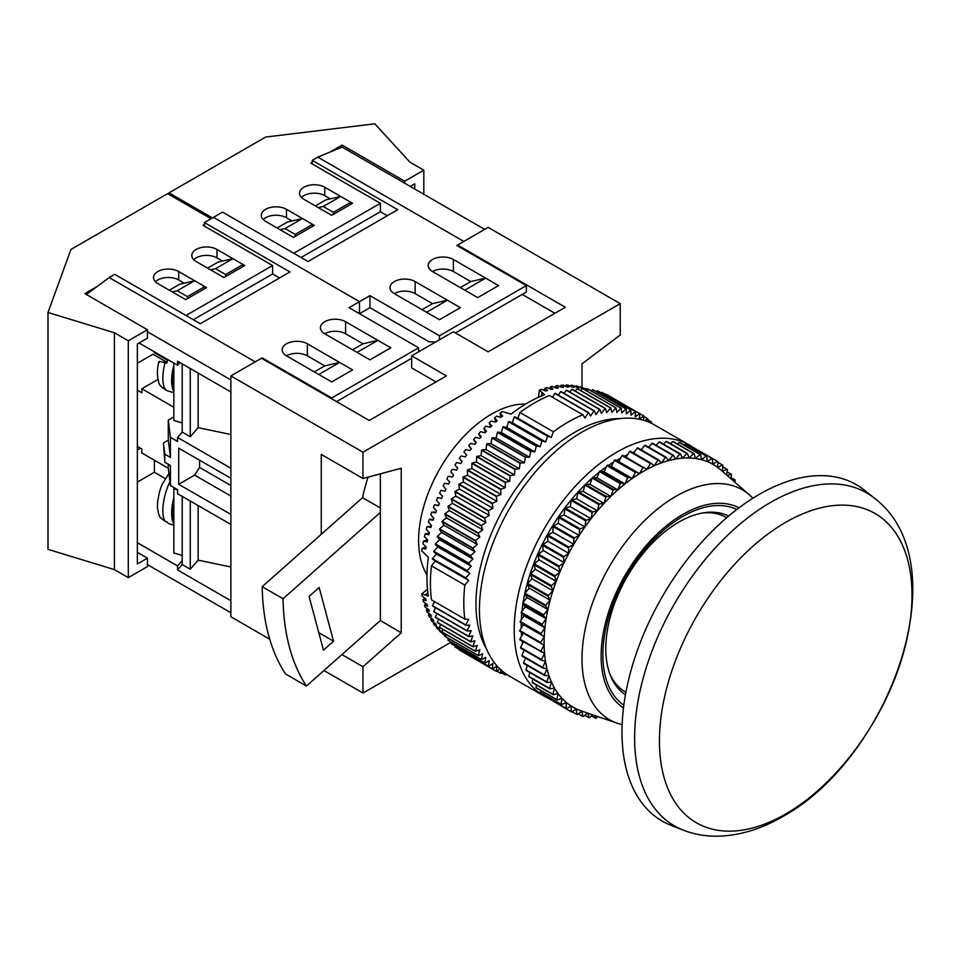 <?xml version="1.0" encoding="UTF-8"?>
<svg xmlns="http://www.w3.org/2000/svg" width="960" height="960" viewBox="0 0 960 960"><rect width="100%" height="100%" fill="white"/><g stroke="black" fill="none" stroke-linecap="round" stroke-linejoin="round"><path stroke-width="1.44" d="M173.844 499.932A27.036 9.876 106.1 0 0 172.296 512.484A27.036 9.876 106.1 0 0 173.844 521.496M169.944 481.644A28.512 10.416 106.1 0 0 165.036 521.232L166.8 521.736A28.512 10.416 106.1 0 0 168.336 523.368A28.512 10.416 106.1 0 0 169.452 523.896L173.844 525.156M173.844 389.016A27.036 9.876 -73.9 0 1 172.296 380.016A27.036 9.876 -73.9 0 1 173.844 367.452M173.844 365.16A28.512 10.416 106.1 0 0 173.844 391.308M158.868 361.656C156.984 369.108 156.924 375.816 158.688 381.78C158.772 384.828 161.772 387.864 167.688 390.912A28.512 10.416 -73.9 0 1 165.036 362.664L166.8 363.168A28.512 10.416 -73.9 0 1 167.82 359.58M163.428 442.956L164.808 462.216L170.424 465.468L170.424 485.532L177.564 489.648L177.564 493.668L230.868 524.448L230.868 514.404L178.716 484.296L178.716 448.176L230.868 478.284L230.868 468.24L177.564 437.46L177.564 441.48L170.424 437.364L170.424 457.44L164.808 454.188L163.428 442.956L168.288 440.148L168.288 420.072L173.844 416.868M164.808 462.216L164.808 454.188M168.288 464.232L168.288 468.24L141.864 452.988L141.864 448.98L137.352 446.364M168.288 420.072L170.424 437.364M198.144 373.068L198.144 427.668L190.26 436.764L182.196 432.108L177.564 437.46M182.196 432.108L182.196 363.864M190.26 501L190.26 569.244L182.196 564.588L182.196 496.344M435.552 342.036L429.036 341.784L369.936 307.668L369.936 295.62L359.508 301.644L213.48 217.344L359.508 301.644L359.508 313.692L359.508 301.644L349.068 307.668L418.608 347.808L331.692 397.992L262.164 357.84L255.204 361.86L109.188 277.56L114.756 274.344L200.28 323.724L289.968 271.944L204.444 222.564L213.48 217.344L222.528 212.124L308.052 261.504L397.74 209.712L312.216 160.344L312.216 163.956M345.6 321.72A14.748 8.52 0 0 0 329.52 319.872A14.748 8.52 0 0 0 320.412 327.744A14.748 8.52 0 0 0 324.732 333.756A14.748 8.52 180 0 1 345.6 333.756L362.976 343.8L377.88 340.356L357.012 352.392L369.936 359.856L390.792 347.808L345.6 321.72L345.6 333.756M377.88 340.356L390.792 347.808L369.936 359.856L324.732 333.756M286.5 355.836L331.692 381.936L352.548 369.888L339.636 362.436L318.768 374.472L331.692 381.936L352.548 369.888L307.356 343.8L307.356 355.836A14.748 8.52 0 0 0 286.5 355.836A14.748 8.52 180 0 1 282.168 349.812A14.748 8.52 180 0 1 291.276 341.952A14.748 8.52 180 0 1 307.356 343.8M109.188 277.56L86.376 294.492M204.444 226.176L204.444 222.564M137.352 482.1L154.38 472.26L154.38 460.212M167.592 360.312L154.38 352.632L154.38 351.828M167.016 362.328L152.988 354.24L137.352 363.264M158.028 379.428L141.864 388.752L173.844 407.22M198.144 505.548L198.144 560.148L230.868 566.976M190.26 569.244L198.144 560.148M182.196 564.588L177.564 569.94L230.868 600.72L230.868 612.768L147.432 564.588M198.144 427.668L230.868 434.508M182.196 560.58L177.564 565.932L177.564 569.94M177.564 565.932L137.352 542.712M165.144 478.464L154.38 472.26M179.88 362.532L177.564 365.208L139.092 342.996M147.432 331.752L230.868 379.92L230.868 391.968L177.564 361.188L177.564 365.208M262.164 357.84L262.164 358.644M137.352 390.168L141.864 392.772L141.864 388.752M418.608 351.828L418.608 347.808M307.356 355.836L324.732 365.88L339.636 362.436M331.692 398.796L331.692 397.992M411.648 358.248L336.552 401.604M190.26 436.764L190.26 368.52M169.332 290.208L179.76 284.184L194.664 280.74L204.792 286.596L187.416 296.628L177.276 290.772L194.664 280.74L178.716 271.536A14.748 8.52 180 0 0 162.648 269.688A14.748 8.52 180 0 0 153.54 277.56A14.748 8.52 180 0 0 157.86 283.584L185.676 299.64L206.532 287.592L204.792 286.596L204.792 288.6M193.32 319.704L272.592 273.948L279.54 277.956M207.576 268.128L218.004 262.104L232.896 258.66L243.036 264.516L225.648 274.548L215.52 268.692L232.896 258.66L216.96 249.456A14.748 8.52 0 0 0 200.892 247.608A14.748 8.52 0 0 0 191.784 255.48A14.748 8.52 0 0 0 196.104 261.504L223.92 277.56L244.776 265.512L243.036 264.516L243.036 266.52M187.416 298.632L187.416 296.628M172.308 291.924L177.276 290.772M225.648 276.552L225.648 274.548M210.552 269.844L215.52 268.692M165.036 362.664C159.828 361.236 157.968 361.116 159.444 362.268M173.844 363.06L173.844 420.504L182.196 422.916M173.844 523.776A28.512 10.416 -73.9 0 1 173.844 497.64M165.036 521.232L160.212 517.524L158.544 513.828L157.476 507.78L157.62 501.468L159.6 491.376L162 484.608L168.936 473.448M182.196 555.396L173.844 552.984L173.844 488.748L174.564 487.92M173.844 488.748L177.564 489.828M178.716 484.296L194.604 475.128L199.584 467.436L230.868 485.508M194.604 475.128L230.868 496.068M199.584 467.436L199.584 460.212M168.288 468.24L170.424 485.532M168.288 440.148L170.424 457.44M193.716 259.692A14.748 8.52 180 0 1 216.96 257.892L222.468 261.072M155.472 281.772A14.748 8.52 0 0 1 178.716 279.972L184.236 283.152M147.432 558.168L147.432 566.592L128.304 577.632L128.304 340.788L147.432 329.748L147.432 338.172L137.352 343.992L137.352 563.988L147.432 558.168L137.352 552.348M140.484 448.176L137.352 449.976M204.444 224.568L203.052 225.372L272.592 265.512L186.024 315.492M97.02 286.596L84.852 293.616L147.432 329.748M211.056 218.748L167.592 193.656L70.944 249.456L48 312.48L48 549.336L114.408 569.604L114.408 332.76L48 312.48M128.304 577.632L114.408 569.604M128.304 340.788L114.408 332.76M272.592 273.948L272.592 265.512M263.244 219.552A14.748 8.52 0 0 1 286.5 217.74L292.008 220.932M301.488 197.472A14.748 8.52 180 0 1 324.732 195.66L330.252 198.852M410.256 186.432L414.78 183.828L414.78 189.036M387.312 215.736L380.364 211.728L301.092 257.484M329.952 152.112L342.12 145.08L342.12 147.096L317.784 157.128L312.216 160.344M293.796 253.272L380.364 203.292L310.836 163.152L312.216 162.348M404.7 183.216L404.7 181.212L423.816 170.172L423.816 194.256M212.448 217.944L168.984 192.852L168.984 194.46M168.984 192.852L265.632 137.052L374.796 123.804L409.908 162.144L423.816 170.172M404.7 181.212L342.12 145.08M312.564 226.38L312.564 224.364L314.304 225.372L293.448 237.42L265.632 221.352A14.748 8.52 180 0 1 261.312 215.34A14.748 8.52 180 0 1 270.42 207.468A14.748 8.52 180 0 1 286.5 209.316L302.436 218.52L285.048 228.552L295.188 234.408L312.564 224.364L302.436 218.52L287.532 221.964L277.104 227.976M352.548 203.292L324.732 187.236A14.748 8.52 0 0 0 308.664 185.388A14.748 8.52 0 0 0 299.556 193.26A14.748 8.52 0 0 0 303.876 199.272L331.692 215.34L352.548 203.292M380.364 211.728L380.364 203.292M318.324 207.624L323.292 206.472L340.68 196.44L325.776 199.884L315.348 205.896M369.936 295.62L439.464 335.772L526.38 285.588L456.852 245.448L463.8 241.428L317.784 157.128M484.656 229.38L342.12 147.096M394.272 293.616A14.748 8.52 180 0 1 389.952 287.592A14.748 8.52 180 0 1 399.048 279.732A14.748 8.52 180 0 1 415.128 281.568L460.32 307.668L439.464 319.704L394.272 293.616A14.748 8.52 180 0 1 415.128 293.616L415.128 281.568M477.708 297.636L432.516 271.536A14.748 8.52 0 0 1 428.196 265.512A14.748 8.52 0 0 1 437.292 257.652A14.748 8.52 0 0 1 453.372 259.488L498.564 285.588L477.708 297.636L464.784 290.172L485.652 278.124L498.564 285.588L477.708 297.636M350.808 204.3L350.808 202.284L333.432 212.328L333.432 214.332M323.292 206.472L333.432 212.328M280.08 229.704L285.048 228.552M295.188 236.412L295.188 234.408M455.46 332.952L526.38 292.008L526.38 285.588M439.464 335.772L439.464 339.78M447.408 300.204L460.32 307.668L439.464 319.704L426.552 312.252L447.408 300.204L432.516 303.648L415.128 293.616M485.652 278.124L470.748 281.568L453.372 271.536A14.748 8.52 0 0 0 432.516 271.536M785.712 522.324A178.596 103.116 120 0 0 659.436 741.06A178.596 103.116 120 0 0 785.712 813.972A178.596 103.116 120 0 0 912 595.236A178.596 103.116 120 0 0 785.712 522.324M759.312 494.34A194.208 112.128 120 0 0 630.276 673.14A194.208 112.128 120 0 0 671.004 825.324L683.148 830.088A192.252 111 -60 0 1 642.828 679.44A192.252 111 -60 0 1 770.568 502.428A192.252 111 -60 0 1 874.668 498.348L864.48 490.224A194.208 112.128 120 0 0 759.312 494.34M609.696 673.488A100.788 58.188 120 0 0 625.476 692.016L625.908 692.268M525.552 404.112A103.248 59.616 120 0 0 491.616 414.048A103.248 59.616 120 0 0 426.972 574.86M500.928 417.324L500.1 413.232A142.584 82.32 -60 0 1 502.2 411.54L510.984 414.12A142.584 82.32 -60 0 1 527.772 402.804A142.584 82.32 -60 0 1 544.56 394.74L539.436 390.048A142.584 82.32 -60 0 1 541.536 389.316L545.916 391.02A142.584 82.32 120 0 1 547.536 390.516L544.968 388.236A142.584 82.32 -60 0 1 547.032 387.66L551.412 389.436A142.584 82.32 120 0 1 552.996 389.04L550.416 386.832A142.584 82.32 -60 0 1 552.444 386.412L556.812 388.248A142.584 82.32 120 0 1 558.372 387.972L555.768 385.836A142.584 82.32 -60 0 1 557.772 385.56L562.104 387.468A142.584 82.32 120 0 1 563.64 387.312L561.024 385.236A142.584 82.32 -60 0 1 562.968 385.116L567.288 387.096A142.584 82.32 120 0 1 568.788 387.06L566.136 385.056A142.584 82.32 -60 0 1 568.044 385.092L572.34 387.132A142.584 82.32 120 0 1 573.78 387.216L571.116 385.272A142.584 82.32 -60 0 1 572.964 385.464L577.236 387.576A142.584 82.32 120 0 1 578.628 387.78L575.94 385.908A142.584 82.32 -60 0 1 577.716 386.256L581.952 388.428A142.584 82.32 120 0 1 582.708 388.608L616.092 407.88A147.504 85.164 -60 0 0 615.84 407.868L582.468 388.596A147.504 85.164 -60 0 1 582.72 388.608A142.584 82.32 120 0 1 583.308 388.752L580.584 386.952A142.584 82.32 -60 0 1 582.288 387.444L586.5 389.688A142.584 82.32 120 0 1 586.764 389.772M500.1 413.232L502.668 415.992A142.584 82.32 120 0 0 501.048 417.348L496.668 416.124A142.584 82.32 -60 0 0 494.604 417.936L497.184 420.744A142.584 82.32 120 0 0 495.588 422.196L491.22 421.008A142.584 82.32 -60 0 0 489.18 422.94L491.772 425.796A142.584 82.32 120 0 0 490.212 427.332L485.856 426.192A142.584 82.32 -60 0 0 483.864 428.232L486.48 431.136A142.584 82.32 120 0 0 484.944 432.744L480.612 431.664A142.584 82.32 -60 0 0 478.668 433.788L481.296 436.74A142.584 82.32 120 0 0 479.808 438.432L475.488 437.388A142.584 82.32 -60 0 0 473.592 439.62L476.256 442.608A142.584 82.32 120 0 0 474.804 444.372L470.52 443.364A142.584 82.32 -60 0 0 468.672 445.68L471.36 448.704A142.584 82.32 120 0 0 469.956 450.528L465.696 449.556A142.584 82.32 -60 0 0 463.92 451.956L466.632 455.016A142.584 82.32 120 0 0 465.276 456.9L461.052 455.964A142.584 82.32 -60 0 0 459.336 458.436L462.084 461.52A142.584 82.32 120 0 0 460.788 463.464L456.588 462.552A142.584 82.32 -60 0 0 454.956 465.084L457.728 468.204A142.584 82.32 120 0 0 456.492 470.196L452.328 469.308A142.584 82.32 -60 0 0 450.78 471.9L453.588 475.044A142.584 82.32 120 0 0 452.424 477.072L448.296 476.208A142.584 82.32 -60 0 0 446.82 478.848L449.676 482.016A142.584 82.32 120 0 0 448.572 484.08L444.48 483.24A142.584 82.32 -60 0 0 443.1 485.916L445.992 489.096A142.584 82.32 120 0 0 444.96 491.184L440.904 490.356A142.584 82.32 -60 0 0 439.62 493.08L442.548 496.272A142.584 82.32 120 0 0 441.588 498.384L437.58 497.568A142.584 82.32 -60 0 0 436.392 500.304L439.368 503.508A142.584 82.32 120 0 0 438.492 505.632L434.52 504.828A142.584 82.32 -60 0 0 433.44 507.576L436.452 510.78A142.584 82.32 120 0 0 435.66 512.916L431.736 512.112A142.584 82.32 -60 0 0 430.752 514.872L433.824 518.076A142.584 82.32 120 0 0 433.104 520.224L429.228 519.42A142.584 82.32 -60 0 0 428.352 522.168L431.472 525.384A142.584 82.32 120 0 0 430.836 527.508L427.008 526.704A142.584 82.32 -60 0 0 426.252 529.452L429.408 532.644A142.584 82.32 120 0 0 428.856 534.768L425.088 533.952A142.584 82.32 -60 0 0 424.44 536.676L427.644 539.868A142.584 82.32 120 0 0 427.188 541.968L423.468 541.152A142.584 82.32 -60 0 0 422.928 543.84L426.192 547.02A142.584 82.32 120 0 0 425.82 549.096L422.148 548.256A142.584 82.32 -60 0 0 421.728 550.92L428.352 557.244A142.584 82.32 -60 0 0 428.352 596.004L421.728 593.916A142.584 82.32 -60 0 0 422.148 596.1L425.82 599.04A142.584 82.32 120 0 0 426.192 600.696L422.928 599.604A142.584 82.32 -60 0 0 423.468 601.692L427.188 604.596A142.584 82.32 120 0 0 427.644 606.168L424.44 605.028A142.584 82.32 -60 0 0 425.088 607.008L428.856 609.864A142.584 82.32 120 0 0 429.408 611.352L426.252 610.176A142.584 82.32 -60 0 0 427.008 612.036L430.836 614.844A142.584 82.32 120 0 0 431.472 616.248L428.352 615.012A142.584 82.32 -60 0 0 429.228 616.764L433.104 619.512A142.584 82.32 120 0 0 433.824 620.82L430.752 619.536A142.584 82.32 -60 0 0 431.736 621.168L435.66 623.868A142.584 82.32 120 0 0 436.452 625.08L433.44 623.736A142.584 82.32 -60 0 0 434.52 625.236L438.492 627.888A142.584 82.32 120 0 0 439.368 628.992L436.392 627.6A142.584 82.32 -60 0 0 437.58 628.968L441.588 631.548A142.584 82.32 120 0 0 442.116 632.112A142.584 82.32 120 0 0 442.548 632.556L439.62 631.104A142.584 82.32 -60 0 0 440.904 632.328L444.96 634.86A142.584 82.32 120 0 0 445.152 635.04M444.984 635.64L444.48 635.328A142.584 82.32 -60 0 1 443.1 634.248L445.992 635.76M619.932 418.608A140.124 80.904 120 0 0 575.052 432.108A140.124 80.904 120 0 0 486.72 649.344M752.832 498.252A132.744 76.644 120 0 0 749.316 494.82A132.744 76.644 120 0 0 675.876 496.344A132.744 76.644 120 0 0 587.256 620.136A132.744 76.644 120 0 0 617.412 723.288A132.744 76.644 120 0 0 622.14 724.632M592.104 478.188A135.204 78.06 120 0 0 524.88 593.172L529.296 588.18L527.28 584.22A145.044 83.736 120 0 1 527.52 583.416L532.068 578.76L530.388 574.44A145.044 83.736 120 0 1 530.664 573.636L535.332 569.304L533.988 564.66A145.044 83.736 120 0 1 534.312 563.856L539.064 559.872L538.08 554.928A145.044 83.736 120 0 1 538.44 554.136L543.264 550.524L542.628 545.304A145.044 83.736 120 0 1 543.024 544.512L547.884 541.296L547.62 535.836A145.044 83.736 120 0 1 548.04 535.056L552.924 532.248L553.008 526.572A145.044 83.736 120 0 1 553.476 525.816L558.336 523.428L558.78 517.572A145.044 83.736 120 0 1 559.272 516.84L564.096 514.884L564.9 508.872A145.044 83.736 120 0 1 565.416 508.164L570.168 506.664L571.332 500.52A145.044 83.736 120 0 1 571.872 499.848L576.54 498.804L578.04 492.576A145.044 83.736 120 0 1 578.604 491.94L583.152 491.352L584.988 485.088A145.044 83.736 120 0 1 585.576 484.488L589.98 484.356L592.152 478.068A145.044 83.736 120 0 1 592.752 477.516L596.988 477.852L599.472 471.576A145.044 83.736 120 0 1 600.084 471.06L604.128 471.864L606.912 465.648A145.044 83.736 120 0 1 607.536 465.18L611.364 466.44L614.448 460.296A145.044 83.736 120 0 1 615.072 459.888L618.672 461.604L622.02 455.58A145.044 83.736 120 0 1 622.644 455.22L646.848 469.416A140.124 80.904 120 0 0 643.188 471.456A140.124 80.904 120 0 0 639.528 473.64A140.124 80.904 120 0 0 632.232 478.488A140.124 80.904 120 0 0 624.984 483.912A140.124 80.904 120 0 0 617.844 489.9A140.124 80.904 120 0 0 610.836 496.404A140.124 80.904 120 0 0 604.008 503.4A140.124 80.904 120 0 0 597.396 510.852A140.124 80.904 120 0 0 591.036 518.7A140.124 80.904 120 0 0 584.952 526.932A140.124 80.904 120 0 0 579.192 535.476A140.124 80.904 120 0 0 573.78 544.296A140.124 80.904 120 0 0 568.752 553.344A140.124 80.904 120 0 0 564.12 562.572A140.124 80.904 120 0 0 559.932 571.92A140.124 80.904 120 0 0 556.188 581.352A140.124 80.904 120 0 0 552.924 590.796A140.124 80.904 120 0 0 550.152 600.228A140.124 80.904 120 0 0 547.896 609.576A140.124 80.904 120 0 0 546.144 618.792A140.124 80.904 120 0 0 544.932 627.828A140.124 80.904 120 0 0 544.26 636.636A140.124 80.904 120 0 0 544.128 645.18A140.124 80.904 120 0 0 544.536 653.388A140.124 80.904 120 0 0 545.472 661.224A140.124 80.904 120 0 0 546.96 668.652A140.124 80.904 120 0 0 548.964 675.624A140.124 80.904 120 0 0 551.472 682.116A140.124 80.904 120 0 0 554.496 688.068A140.124 80.904 120 0 0 558 693.468A140.124 80.904 120 0 0 561.972 698.28A140.124 80.904 120 0 0 566.388 702.48A140.124 80.904 120 0 0 571.212 706.044A140.124 80.904 120 0 0 576.444 708.96A140.124 80.904 120 0 0 581.484 711L617.412 723.288M620.628 458.076A135.204 78.06 120 0 0 616.776 460.212A135.204 78.06 120 0 0 616.308 460.476M613.512 462.156A135.204 78.06 120 0 0 608.412 465.468M606.36 466.884A135.204 78.06 120 0 0 600.576 471.156M599.208 472.224A135.204 78.06 120 0 0 592.872 477.516M519.792 630.468L540.66 642.516A145.044 83.736 120 0 0 540.648 643.248L519.78 631.2A145.044 83.736 120 0 1 519.792 630.468L523.404 624.6L520.188 622.236A145.044 83.736 120 0 1 520.236 621.48L524.076 615.792L521.136 612.996A145.044 83.736 120 0 1 521.244 612.228L525.288 606.756L522.648 603.552A145.044 83.736 120 0 1 522.792 602.76L527.028 597.528L524.7 593.94L545.556 605.988A145.044 83.736 120 0 1 545.748 605.184L524.892 593.136A145.044 83.736 120 0 0 524.7 593.94A135.204 78.06 120 0 0 523.14 602.328M522.9 603.864A135.204 78.06 120 0 0 521.94 611.268M521.724 613.56A135.204 78.06 120 0 0 521.292 619.908M521.196 622.98A135.204 78.06 120 0 0 521.184 628.212M521.328 632.088A135.204 78.06 120 0 0 521.604 636.12M522.156 641.136A135.204 78.06 120 0 0 522.528 643.62M523.776 649.944A135.204 78.06 120 0 0 523.956 650.664M692.352 446.928A145.044 83.736 120 0 0 689.292 444.996A145.044 83.736 120 0 0 616.776 452.184A145.044 83.736 120 0 0 522.012 579.996A145.044 83.736 120 0 0 544.248 696.216A145.044 83.736 120 0 0 548.856 698.556M689.292 444.996L654.528 424.932A145.044 83.736 120 0 0 582 432.108A145.044 83.736 120 0 0 487.248 559.92A145.044 83.736 120 0 0 509.484 676.152L544.248 696.216M728.64 516.048A103.248 59.616 120 0 0 678.816 522.12A103.248 59.616 120 0 0 611.844 611.508A103.248 59.616 120 0 0 625.452 694.776M623.844 705.144A113.088 65.292 -60 0 1 609.648 613.788A113.088 65.292 -60 0 1 682.824 516.42A113.088 65.292 -60 0 1 736.812 509.472M738.996 507.804A115.536 66.708 120 0 0 682.824 514.404A115.536 66.708 120 0 0 607.776 614.784A115.536 66.708 120 0 0 623.496 707.856M726.708 517.692L726.264 517.44A100.788 58.188 120 0 0 702.324 513.048M634.596 451.86A135.204 78.06 120 0 0 632.628 452.58M627.672 454.644A135.204 78.06 120 0 0 624.336 456.192M550.272 699.372L571.116 711.732A145.044 83.736 120 0 0 571.572 711.984L576.444 708.96L576.708 714.42A145.044 83.736 120 0 0 577.188 714.612L582.024 711.192M545.16 695.208L545.076 696.312A145.044 83.736 120 0 0 545.484 696.612L566.34 708.66A145.044 83.736 120 0 1 565.932 708.348L566.388 702.48L561.54 704.664L540.672 692.616A145.044 83.736 120 0 1 540.3 692.256L561.156 704.304A145.044 83.736 120 0 0 561.54 704.664M540.552 690.42L540.3 692.256M536.46 685.044L535.98 687.564A145.044 83.736 120 0 0 536.316 687.984L557.172 700.02A145.044 83.736 120 0 1 556.836 699.612L558 693.468L553.284 694.752L532.428 682.716A145.044 83.736 120 0 1 532.128 682.248L552.984 694.296A145.044 83.736 120 0 0 553.284 694.752M532.896 679.08L532.128 682.248M529.872 672.588L528.768 676.344A145.044 83.736 120 0 0 529.032 676.848L549.888 688.896A145.044 83.736 120 0 1 549.624 688.392L551.472 682.116L546.996 682.476L526.14 670.428A145.044 83.736 120 0 1 525.924 669.876L546.78 681.924A145.044 83.736 120 0 0 546.996 682.476M527.412 665.58L525.924 669.876M525.504 658.092L523.608 662.88A145.044 83.736 120 0 0 523.776 663.48L544.632 675.528A145.044 83.736 120 0 1 544.464 674.928L546.96 668.652L542.808 668.088L521.952 656.04A145.044 83.736 120 0 1 521.82 655.404L542.676 667.452A145.044 83.736 120 0 0 542.808 668.088M524.172 650.172L521.82 655.404M523.416 641.856L520.596 647.484A145.044 83.736 120 0 0 520.668 648.156L541.536 660.192A145.044 83.736 120 0 1 541.452 659.52L544.536 653.388L519.948 639.852A145.044 83.736 120 0 1 519.912 639.156L540.768 651.192A145.044 83.736 120 0 0 540.804 651.9M523.236 633.192L519.912 639.156M629.592 451.5L650.46 463.548A145.044 83.736 120 0 1 651.084 463.236L630.216 451.188A145.044 83.736 120 0 0 629.592 451.5L626.1 457.212M637.128 448.092L657.984 460.14A145.044 83.736 120 0 1 658.608 459.888L637.752 447.84A145.044 83.736 120 0 0 637.128 448.092L633.696 453.192M644.58 445.368L665.448 457.416A145.044 83.736 120 0 1 666.06 457.224L645.192 445.176A145.044 83.736 120 0 0 644.58 445.368L641.268 449.868M651.912 443.352L672.78 455.388A145.044 83.736 120 0 1 673.38 455.256L652.512 443.208A145.044 83.736 120 0 0 651.912 443.352L648.768 447.24M659.088 442.044L679.944 454.08A145.044 83.736 120 0 1 680.532 454.008L659.676 441.96A145.044 83.736 120 0 0 659.088 442.044L656.172 445.32M666.06 441.456L686.916 453.492A145.044 83.736 120 0 1 687.48 453.48L666.624 441.432A145.044 83.736 120 0 0 666.06 441.456L663.444 444.144M672.792 441.588L693.648 453.636A145.044 83.736 120 0 1 694.2 453.672L673.332 441.636A145.044 83.736 120 0 0 672.792 441.588L670.536 443.688M679.248 442.44L700.104 454.488A145.044 83.736 120 0 1 700.632 454.596L679.764 442.548A145.044 83.736 120 0 0 679.248 442.44L677.412 443.988M685.392 444.024L706.248 456.06A145.044 83.736 120 0 1 706.752 456.228L685.884 444.18A145.044 83.736 120 0 0 685.392 444.024L684.06 445.02M691.2 446.304L712.056 458.352A145.044 83.736 120 0 1 712.512 458.568L691.656 446.52A145.044 83.736 120 0 0 691.2 446.304L690.432 446.808M749.316 494.82L720.708 469.848A140.124 80.904 120 0 0 717.636 467.376L717.912 461.604A145.044 83.736 120 0 0 717.48 461.328L696.528 449.34M591.528 715.944L595.512 718.248A145.044 83.736 120 0 0 596.064 718.26L597.78 716.58M595.512 718.248L594.732 715.536M584.76 715.272L588.936 717.684A145.044 83.736 120 0 0 589.464 717.756L592.752 714.852M588.936 717.684L588.06 713.256M578.244 713.868L582.66 716.412A145.044 83.736 120 0 0 583.164 716.544L587.532 713.076M582.66 716.412L582.036 711.192M572.004 711.708L576.708 714.42M571.116 711.732L571.212 706.044L566.34 708.66M545.076 696.312L565.932 708.348M561.156 704.304L561.972 698.28L557.172 700.02M535.98 687.564L556.836 699.612M552.984 694.296L554.496 688.068L549.888 688.896M528.768 676.344L549.624 688.392M546.78 681.924L548.964 675.624L544.632 675.528M523.608 662.88L544.464 674.928M542.676 667.452L545.472 661.224L541.536 660.192M520.596 647.484L541.452 659.52M540.768 651.192L544.128 645.18L540.648 643.248M540.66 642.516L544.26 636.636L520.188 622.236M520.236 621.48L541.104 633.516A145.044 83.736 120 0 0 541.044 634.272M541.104 633.516L544.932 627.828L541.992 625.044L521.136 612.996M521.244 612.228L542.1 624.264A145.044 83.736 120 0 0 541.992 625.044M542.1 624.264L546.144 618.792L543.504 615.588L522.648 603.552M522.792 602.76L543.648 614.808A145.044 83.736 120 0 0 543.504 615.588M543.648 614.808L547.896 609.576L545.556 605.988M545.748 605.184L550.152 600.228L548.136 596.268L527.28 584.22M527.52 583.416L548.376 595.452A145.044 83.736 120 0 0 548.136 596.268M548.376 595.452L552.924 590.796L551.244 586.488L530.388 574.44M530.664 573.636L551.52 585.672A145.044 83.736 120 0 0 551.244 586.488M551.52 585.672L556.188 581.352L554.856 576.708L533.988 564.66M534.312 563.856L555.168 575.904A145.044 83.736 120 0 0 554.856 576.708M555.168 575.904L559.932 571.92L558.936 566.976L538.08 554.928M538.44 554.136L559.296 566.172A145.044 83.736 120 0 0 558.936 566.976M559.296 566.172L564.12 562.572L563.496 557.352L542.628 545.304M543.024 544.512L563.892 556.56A145.044 83.736 120 0 0 563.496 557.352M563.892 556.56L568.752 553.344L568.476 547.884L547.62 535.836M548.04 535.056L568.908 547.104A145.044 83.736 120 0 0 568.476 547.884M568.908 547.104L573.78 544.296L573.864 538.62L553.008 526.572M553.476 525.816L574.332 537.864A145.044 83.736 120 0 0 573.864 538.62M574.332 537.864L579.192 535.476L579.636 529.608L558.78 517.572M559.272 516.84L580.128 528.876A145.044 83.736 120 0 0 579.636 529.608M580.128 528.876L584.952 526.932L585.756 520.908L564.9 508.872M565.416 508.164L586.272 520.212A145.044 83.736 120 0 0 585.756 520.908M586.272 520.212L591.036 518.7L592.188 512.568L571.332 500.52M571.872 499.848L592.728 511.896A145.044 83.736 120 0 0 592.188 512.568M592.728 511.896L597.396 510.852L598.896 504.624L578.04 492.576M578.604 491.94L599.46 503.988A145.044 83.736 120 0 0 598.896 504.624M599.46 503.988L604.008 503.4L605.856 497.124L584.988 485.088M585.576 484.488L606.432 496.524A145.044 83.736 120 0 0 605.856 497.124M606.432 496.524L610.836 496.404L613.008 490.116L592.152 478.068M592.752 477.516L613.608 489.552A145.044 83.736 120 0 0 613.008 490.116M613.608 489.552L617.844 489.9L620.328 483.624L599.472 471.576M600.084 471.06L620.94 483.108A145.044 83.736 120 0 0 620.328 483.624M620.94 483.108L624.984 483.912L627.78 477.684L606.912 465.648M607.536 465.18L628.392 477.216A145.044 83.736 120 0 0 627.78 477.684M628.392 477.216L632.232 478.488L635.304 472.344L614.448 460.296M615.072 459.888L635.928 471.924A145.044 83.736 120 0 0 635.304 472.344M635.928 471.924L639.528 473.64L642.876 467.616L622.02 455.58M643.5 467.256A145.044 83.736 120 0 0 642.876 467.616M651.084 463.236L654.156 465.828A140.124 80.904 120 0 0 646.848 469.416L650.46 463.548M658.608 459.888L661.404 462.888A140.124 80.904 120 0 0 654.156 465.828L657.984 460.14M666.06 457.224L668.544 460.62A140.124 80.904 120 0 0 661.404 462.888L665.448 457.416M673.38 455.256L675.552 459.048A140.124 80.904 120 0 0 668.544 460.62L672.78 455.388M680.532 454.008L682.38 458.16A140.124 80.904 120 0 0 675.552 459.048L679.944 454.08M687.48 453.48L688.992 457.968A140.124 80.904 120 0 0 682.38 458.16L686.916 453.492M694.2 453.672L695.352 458.472A140.124 80.904 120 0 0 688.992 457.968L693.648 453.636M700.632 454.596L701.436 459.684A140.124 80.904 120 0 0 695.352 458.472L700.104 454.488M706.752 456.228L707.196 461.568A140.124 80.904 120 0 0 701.436 459.684L706.248 456.06M712.512 458.568L712.608 464.148A140.124 80.904 120 0 0 707.196 461.568L712.056 458.352M717.876 462.312L722.496 464.988L717.636 467.376A140.124 80.904 120 0 0 712.608 464.148L717.48 461.328M722.736 466.8L727.08 469.308L722.304 471.252L722.892 465.324A145.044 83.736 120 0 0 722.496 464.988M726.588 474.984L727.44 469.692A145.044 83.736 120 0 0 727.08 469.308M727.092 471.888L731.208 474.264A145.044 83.736 120 0 1 731.532 474.696L730.692 478.572M727.224 475.536L731.208 474.264M730.92 477.552L734.856 479.832A145.044 83.736 120 0 1 735.144 480.312L734.676 482.04M732.696 480.324L734.856 479.832M618.672 461.604L639.528 473.64M611.364 466.44L632.232 478.488M604.128 471.864L624.984 483.912M596.988 477.852L617.844 489.9M589.98 484.356L610.836 496.404M583.152 491.352L604.008 503.4M576.54 498.804L597.396 510.852M570.168 506.664L591.036 518.7M564.096 514.884L584.952 526.932M558.336 523.428L579.192 535.476M552.924 532.248L573.78 544.296M547.884 541.296L568.752 553.344M543.264 550.524L564.12 562.572M539.064 559.872L559.932 571.92M535.332 569.304L556.188 581.352M532.068 578.76L552.924 590.796M529.296 588.18L550.152 600.228M527.028 597.528L547.896 609.576M525.288 606.756L546.144 618.792M524.076 615.792L544.932 627.828M523.404 624.6L544.26 636.636M495.72 422.076L494.604 417.936M490.572 426.972L489.18 422.94M485.52 432.132L483.864 428.232M480.6 437.532L478.668 433.788M475.8 443.148L473.592 439.62M471.144 448.968L468.672 445.68M438.612 505.32L434.52 504.828M435.9 512.256L431.736 512.112M433.428 519.216L429.228 519.42M431.22 526.188L427.008 526.704M429.276 533.136L425.088 533.952M427.608 540.048L423.468 541.152M426.096 546.936L422.148 548.256M427.5 589.332L421.728 593.916M424.656 598.116L422.928 599.604M425.94 603.624L424.44 605.028M427.548 608.868L426.252 610.176M429.456 613.836L428.352 615.012M431.664 618.492L430.752 619.536M434.16 622.848L433.44 623.736M436.956 626.856L436.392 627.6M584.832 388.8L585.048 388.392A142.584 82.32 -60 0 1 586.68 389.04L587.184 389.328M580.296 387.576L580.584 386.952M575.58 386.76L575.94 385.908M570.696 386.352L571.116 385.272M565.68 386.364L566.136 385.056M560.544 386.772L561.024 385.236M555.288 387.612L555.768 385.836M549.948 388.848L550.416 386.832M544.536 390.48L544.968 388.236M538.356 397.344L539.436 390.048M514.236 416.988L547.608 436.248A147.504 85.164 -60 0 1 547.896 436.02L514.512 416.76A147.504 85.164 -60 0 0 514.236 416.988L512.292 422.688L508.812 421.548L542.184 440.808A147.504 85.164 -60 0 0 541.908 441.06L508.536 421.788A147.504 85.164 -60 0 1 508.812 421.548M588.3 412.692A147.504 85.164 -60 0 1 588.588 412.596L555.216 393.324A147.504 85.164 -60 0 0 554.928 393.42L588.3 412.692L584.988 417.984L582.816 414.78A147.504 85.164 -60 0 0 553.38 431.784L519.996 412.512L517.836 418.212L514.512 416.76M508.536 421.788L506.808 427.488L503.184 426.648L536.568 445.92A147.504 85.164 -60 0 0 536.292 446.184L502.908 426.912A147.504 85.164 -60 0 1 503.184 426.648M502.908 426.912L501.42 432.576L497.664 432.06L531.036 451.332A147.504 85.164 -60 0 0 530.772 451.608L497.388 432.336A147.504 85.164 -60 0 1 497.664 432.06M497.388 432.336L496.14 437.964L492.252 437.76L525.624 457.032A147.504 85.164 -60 0 0 525.372 457.32L491.988 438.048A147.504 85.164 -60 0 1 492.252 437.76M491.988 438.048L490.98 443.604L486.984 443.724L520.356 462.996A147.504 85.164 -60 0 0 520.104 463.296L486.72 444.036A147.504 85.164 -60 0 1 486.984 443.724M486.72 444.036L485.952 449.508L481.86 449.952L515.232 469.212A147.504 85.164 -60 0 0 514.98 469.524L481.608 450.264A147.504 85.164 -60 0 1 481.86 449.952M481.608 450.264L481.08 455.64L476.892 456.396L510.276 475.668A147.504 85.164 -60 0 0 510.036 475.992L476.664 456.72A147.504 85.164 -60 0 1 476.892 456.396M476.664 456.72L476.376 461.976L472.116 463.056L505.5 482.328A147.504 85.164 -60 0 0 505.272 482.652L471.888 463.392A147.504 85.164 -60 0 1 472.116 463.056M471.888 463.392L471.864 468.516L467.544 469.908L500.916 489.168A147.504 85.164 -60 0 0 500.7 489.516L467.328 470.244A147.504 85.164 -60 0 1 467.544 469.908M467.328 470.244L467.544 475.224L463.176 476.916L496.548 496.188A147.504 85.164 -60 0 0 496.344 496.536L462.96 477.264A147.504 85.164 -60 0 1 463.176 476.916M462.96 477.264L463.428 482.076L459.036 484.08L492.408 503.352A147.504 85.164 -60 0 0 492.216 503.712L458.832 484.44A147.504 85.164 -60 0 1 459.036 484.08M458.832 484.44L459.552 489.072L455.124 491.364L488.508 510.636A147.504 85.164 -60 0 0 488.316 510.996L454.944 491.724A147.504 85.164 -60 0 1 455.124 491.364M454.944 491.724L455.892 496.164L451.476 498.756L484.848 518.016A147.504 85.164 -60 0 0 484.68 518.388L451.296 499.116A147.504 85.164 -60 0 1 451.476 498.756M451.296 499.116L452.496 503.34L448.08 506.22L481.452 525.48A147.504 85.164 -60 0 0 481.296 525.852L447.924 506.58A147.504 85.164 -60 0 1 448.08 506.22M447.924 506.58L449.352 510.588L444.96 513.732L478.344 533.004A147.504 85.164 -60 0 0 478.188 533.376L444.816 514.104A147.504 85.164 -60 0 1 444.96 513.732M444.816 514.104L446.484 517.872L442.128 521.28L475.5 540.54A147.504 85.164 -60 0 0 475.368 540.912L441.996 521.652A147.504 85.164 -60 0 1 442.128 521.28M441.996 521.652L443.892 525.168L439.584 528.828L472.956 548.1A147.504 85.164 -60 0 0 472.836 548.472L439.464 529.2A147.504 85.164 -60 0 1 439.584 528.828M439.464 529.2L441.576 532.464L437.34 536.364L470.712 555.636A147.504 85.164 -60 0 0 470.604 555.996L437.232 536.736A147.504 85.164 -60 0 1 437.34 536.364M437.232 536.736L439.56 539.736L435.396 543.852L468.768 563.124A147.504 85.164 -60 0 0 468.684 563.496L435.312 544.224A147.504 85.164 -60 0 1 435.396 543.852M435.312 544.224L437.844 546.948L433.764 551.28L467.148 570.552A147.504 85.164 -60 0 0 467.076 570.912L433.692 551.652A147.504 85.164 -60 0 1 433.764 551.28M433.692 551.652L436.428 554.088L432.456 558.624L465.828 577.896A147.504 85.164 -60 0 0 465.78 578.256L432.396 558.984A147.504 85.164 -60 0 1 432.456 558.624M432.396 558.984L435.324 561.12L431.472 565.848L464.844 585.12A147.504 85.164 -60 0 0 464.844 619.128L431.472 599.856A147.504 85.164 -60 0 1 431.472 565.848M465.78 624.912L432.396 605.652A147.504 85.164 -60 0 0 432.456 605.94L465.828 625.212A147.504 85.164 -60 0 1 465.78 624.912L468.696 619.392L464.844 619.128M434.532 601.62L432.396 605.652M467.076 630.756L433.692 611.484A147.504 85.164 -60 0 0 433.764 611.772L467.148 631.032A147.504 85.164 -60 0 1 467.076 630.756L469.8 625.164L465.828 625.212M435.54 607.716L433.692 611.484M468.684 636.324L435.312 617.052A147.504 85.164 -60 0 0 435.396 617.316L468.768 636.588A147.504 85.164 -60 0 1 468.684 636.324L471.216 630.672L467.148 631.032M436.872 613.56L435.312 617.052M470.604 641.592L437.232 622.32A147.504 85.164 -60 0 0 437.34 622.572L470.712 641.844A147.504 85.164 -60 0 1 470.604 641.592L472.932 635.904L468.768 636.588M438.54 619.128L437.232 622.32M472.836 646.548L439.464 627.276A147.504 85.164 -60 0 0 439.584 627.516L472.956 646.776A147.504 85.164 -60 0 1 472.836 646.548L474.948 640.836L470.712 641.844M440.52 624.408L439.464 627.276M475.368 651.18L441.996 631.908A147.504 85.164 -60 0 0 442.128 632.124L475.5 651.396A147.504 85.164 -60 0 1 475.368 651.18L477.264 645.468L472.956 646.776M442.824 629.388L441.996 631.908M478.188 655.464L444.816 636.192A147.504 85.164 -60 0 0 444.96 636.396L478.344 655.668A147.504 85.164 -60 0 1 478.188 655.464L479.856 649.764L475.5 651.396M445.44 634.044L444.816 636.192M481.296 659.388L447.924 640.128A147.504 85.164 -60 0 0 448.08 640.308L481.452 659.58A147.504 85.164 -60 0 1 481.296 659.388L482.736 653.736L478.344 655.668M448.368 638.364L447.924 640.128M484.68 662.952L451.296 643.692A147.504 85.164 -60 0 0 451.476 643.86L484.848 663.12A147.504 85.164 -60 0 1 484.68 662.952L485.868 657.348L481.452 659.58M451.596 642.336L451.296 643.692M488.316 666.144L454.944 646.872A147.504 85.164 -60 0 0 455.124 647.016L488.508 666.288A147.504 85.164 -60 0 1 488.316 666.144L489.276 660.6L484.848 663.12M455.1 645.948L454.944 646.872M492.216 668.94L458.832 649.668A147.504 85.164 -60 0 0 459.036 649.8L492.408 669.072A147.504 85.164 -60 0 1 492.216 668.94L492.924 663.492L488.508 666.288M499.884 668.892L496.548 671.448A147.504 85.164 -60 0 1 496.344 671.34L462.96 652.068M503.016 671.676L500.916 673.416A147.504 85.164 -60 0 1 500.7 673.332L496.932 671.16M506.376 674.184L505.5 674.976A147.504 85.164 -60 0 1 505.272 674.916L501.636 672.816M651.276 423.216L651.516 422.064A147.504 85.164 -60 0 0 651.348 421.896L647.724 419.796M647.412 421.56L647.88 418.872A147.504 85.164 -60 0 0 647.688 418.728L643.92 416.556M643.44 420.24L643.98 416.076A147.504 85.164 -60 0 0 643.788 415.956L606.48 394.416A147.504 85.164 -60 0 0 606.276 394.308L605.892 394.596M643.788 415.956L639.384 419.028L639.852 413.676A147.504 85.164 -60 0 0 639.648 413.568L606.276 394.308M601.908 392.328L635.28 411.6A147.504 85.164 -60 0 1 635.496 411.684L602.124 392.424A147.504 85.164 -60 0 0 601.908 392.328L601.176 392.928M597.324 390.768L630.696 410.04A147.504 85.164 -60 0 1 630.924 410.112L597.552 390.84A147.504 85.164 -60 0 0 597.324 390.768L596.292 391.704M592.548 389.628L625.92 408.9A147.504 85.164 -60 0 1 626.16 408.948L592.788 389.676A147.504 85.164 -60 0 0 592.548 389.628L591.24 390.9M587.592 388.908L620.964 408.168A147.504 85.164 -60 0 1 621.216 408.192L587.832 388.932A147.504 85.164 -60 0 0 587.592 388.908L586.044 390.528M582.468 388.596L580.704 390.588M577.188 388.728L610.572 407.988A147.504 85.164 -60 0 1 610.824 407.976L577.452 388.704A147.504 85.164 -60 0 0 577.188 388.728L575.244 391.08M571.788 389.268L605.16 408.54A147.504 85.164 -60 0 1 605.424 408.504L572.052 389.232A147.504 85.164 -60 0 0 571.788 389.268L569.676 391.992M566.256 390.24L599.628 409.512A147.504 85.164 -60 0 1 599.904 409.452L566.532 390.18A147.504 85.164 -60 0 0 566.256 390.24L564.024 393.336M560.64 391.62L594.012 410.892A147.504 85.164 -60 0 1 594.288 410.82L560.916 391.548A147.504 85.164 -60 0 0 560.64 391.62L558.288 395.1M554.928 393.42L552.504 397.284M492.408 669.072L496.812 665.988L496.344 671.34M500.844 669.804L500.7 673.332M505.26 673.404L505.272 674.916M651.348 421.896L650.04 422.64M647.688 418.728L644.712 420.624M639.648 413.568L635.28 416.916L635.496 411.684M635.28 411.6L630.96 415.2L630.924 410.112M630.696 410.04L626.436 413.88L626.16 408.948M625.92 408.9L621.744 412.968L621.216 408.192M620.964 408.168L616.872 412.464L616.092 407.88M615.84 407.868L611.844 412.368L610.824 407.976M610.572 407.988L606.684 412.68L605.424 408.504M605.16 408.54L601.392 413.4L599.904 409.452M599.628 409.512L596.004 414.528L594.288 410.82M594.012 410.892L590.532 416.052L588.588 412.596M553.38 431.784L551.208 437.484L547.896 436.02M547.608 436.248L545.664 441.96L542.184 440.808M541.908 441.06L540.192 446.76L536.568 445.92M536.292 446.184L534.804 451.848L531.036 451.332M530.772 451.608L529.512 457.224L525.624 457.032M525.372 457.32L524.352 462.876L520.356 462.996M520.104 463.296L519.324 468.768L515.232 469.212M514.98 469.524L514.452 474.9L510.276 475.668M510.036 475.992L509.76 481.248L505.5 482.328M505.272 482.652L505.236 487.776L500.916 489.168M500.7 489.516L500.916 494.484L496.548 496.188M496.344 496.536L496.812 501.348L492.408 503.352M492.216 503.712L492.924 508.332L488.508 510.636M488.316 510.996L489.276 515.436L484.848 518.016M484.68 518.388L485.868 522.612L481.452 525.48M481.296 525.852L482.736 529.86L478.344 533.004M478.188 533.376L479.856 537.144L475.5 540.54M475.368 540.912L477.264 544.44L472.956 548.1M472.836 548.472L474.948 551.736L470.712 555.636M470.604 555.996L472.932 558.996L468.768 563.124M468.684 563.496L471.216 566.22L467.148 570.552M467.076 570.912L469.8 573.348L465.828 577.896M465.78 578.256L468.696 580.392L464.844 585.12M582.816 414.78L549.444 395.508A147.504 85.164 -60 0 0 519.996 412.512M585.048 388.392L587.796 390.132M468.696 580.392L435.324 561.12M469.8 573.348L436.428 554.088M471.216 566.22L437.844 546.948M472.932 558.996L439.56 539.736M474.948 551.736L441.576 532.464M477.264 544.44L443.892 525.168M479.856 537.144L446.484 517.872M482.736 529.86L449.352 510.588M485.868 522.612L452.496 503.34M489.276 515.436L455.892 496.164M492.924 508.332L459.552 489.072M496.812 501.348L463.428 482.076M500.916 494.484L467.544 475.224M505.236 487.776L471.864 468.516M509.76 481.248L476.376 461.976M514.452 474.9L481.08 455.64M519.324 468.768L485.952 449.508M524.352 462.876L490.98 443.604M529.512 457.224L496.14 437.964M534.804 451.848L501.42 432.576M540.192 446.76L506.808 427.488M545.664 441.96L512.292 422.688M551.208 437.484L517.836 418.212M368.076 477.12A127.836 73.8 120 0 0 362.58 497.664L380.364 507.924M306.444 686.04A265.5 153.288 -60 0 1 283.056 598.728L380.364 512.436L380.364 620.496L306.444 686.04L285.588 673.992A265.5 153.288 -60 0 1 262.188 586.68L362.58 497.664M333.552 641.22L323.472 650.148L309.084 596.424L319.152 587.484L333.552 641.22L318.804 632.7M283.056 598.728L262.188 586.68M380.364 620.496L401.22 632.832L401.22 468.24L362.976 478.488L321.264 454.404L321.264 534.3M380.364 473.832L380.364 512.436M341.916 654.576L362.976 666.744L401.22 632.832M435.984 381.936L411.648 367.884L411.648 355.836L446.412 375.912L369.24 420.468L261.468 358.248L230.868 375.912L362.976 452.184L620.244 303.648L620.244 334.968L582 363.864L582 387.36M352.548 349.812L362.976 343.8M314.304 371.892L324.732 365.88M432.516 303.648L422.076 309.672M470.748 281.568L460.32 287.592M411.648 355.836L453.372 331.752L488.136 351.828L565.32 307.26L457.548 245.04L457.548 245.844M554.892 313.284L522.204 294.42M620.244 303.648L488.136 227.376L457.548 245.04M362.976 666.744L362.976 693.048L323.952 670.512M362.976 452.184L362.976 478.488M230.868 375.912L230.868 616.776L269.724 639.216M369.936 307.668L359.508 313.692M362.976 693.048L451.212 642.108M178.716 279.972L178.716 271.536M216.96 257.892L216.96 249.456M324.732 195.66L324.732 187.236M286.5 217.74L286.5 209.316M453.372 271.536L453.372 259.488M541.464 395.976L541.992 392.388M427.884 592.704L425.04 594.96M167.688 390.912L173.844 392.688M683.148 830.088C694.284 834.396 705.972 836.424 718.212 836.196C739.92 835.548 761.436 828.996 782.772 816.552C890.424 757.5 959.856 563.7 874.668 498.348"/></g></svg>
